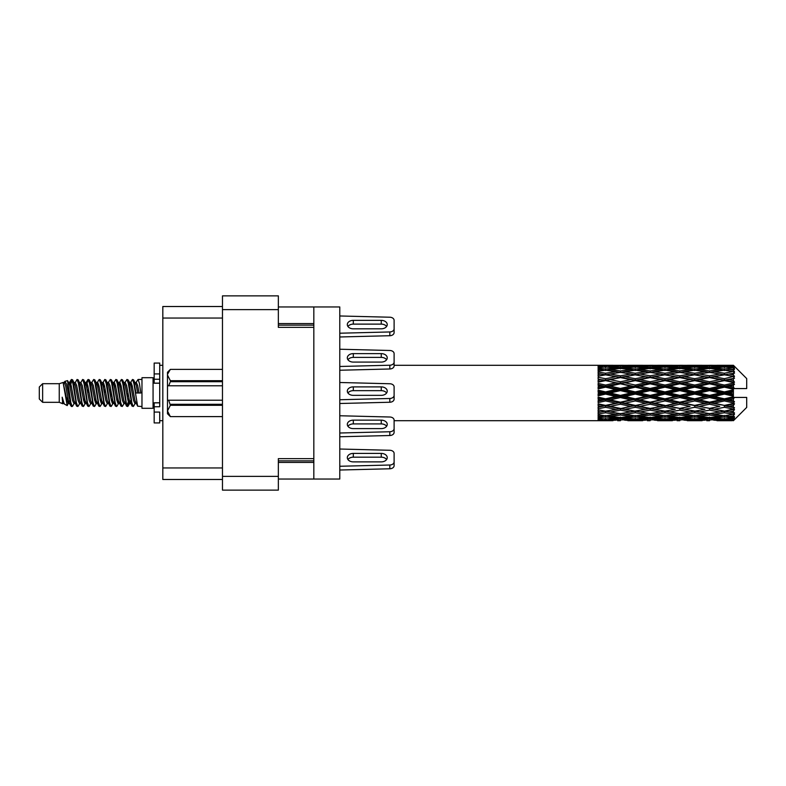 <?xml version="1.0" encoding="UTF-8"?>
<svg xmlns="http://www.w3.org/2000/svg" width="786" height="786" viewBox="0 0 786 786"><rect width="100%" height="100%" fill="white"/><g stroke="black" fill="none" stroke-linecap="round" stroke-linejoin="round"><path stroke-width="1.18" d="M222.467 309.615L278.352 309.615L278.352 295.87L222.467 295.87L222.467 490.13L278.352 490.13L278.352 458.641L313.83 458.641L313.83 306.962L339.778 306.962L339.778 479.038L313.83 479.038L313.83 458.641M278.352 309.615L278.352 327.359L313.83 327.359M278.352 479.038L313.83 479.038M278.352 306.962L313.83 306.962M222.467 306.511L162.82 306.511L162.82 479.489L222.467 479.489M339.778 315.972L389.827 317.22A4.431 3.134 180 0 1 394.11 320.354L394.11 328.823A4.431 3.134 180 0 1 389.827 331.957L339.778 333.215M42.631 402.314L42.631 383.686L39.3 387.017L39.3 398.983L42.631 402.314L59.255 402.314L62.723 403.749L63.352 403.09L62.851 403.523L64.236 403.523M42.631 383.686L59.255 383.686L59.255 402.314M141.971 393L141.971 408.298L153.064 408.298L153.064 377.702L141.971 377.702L141.971 393M59.255 383.686L63.116 382.507L67.193 405.596L64.265 403.984L62.182 397.195L62.723 403.749M67.743 397.254L67.016 400.506M67.193 405.596L69.777 400.457M64.874 381.357L67.527 380.62L69.433 393L69.433 398.178L66.751 384.423L64.874 381.357L63.725 382.91L64.236 382.477L65.621 385.553L68.392 400.447L69.276 403.09L70.229 403.169M124.709 382.91L126.949 379.471L128.334 383.43L132.097 406.185L133.571 406.185L135.614 402.727M126.949 379.471L128.03 379.815L129.022 383.43L131.802 402.57L133.188 406.529M130.063 383.273L132.49 379.471L133.875 383.43L137.648 406.185L141.971 406.529M135.801 382.91L138.031 379.471L139.417 383.43L140.812 393L135.958 393L133.571 379.815L136.302 385.553L137.688 393M69.433 398.178L71.506 406.529L72.597 406.185L74.631 402.727M69.433 393L70.819 402.57L72.204 406.529M69.777 385.543L71.506 379.471L72.892 383.43L76.664 406.185L78.138 406.185L79.985 403.09M71.506 379.471L72.597 379.815L73.589 383.43L76.36 402.57L77.745 406.529M73.933 382.477L75.318 382.477L77.057 379.471L78.443 383.43L82.206 406.185L83.68 406.185L85.713 402.727M84.073 402.049L84.623 398.551M77.057 379.471L78.138 379.815L79.131 383.43L81.901 402.57L83.287 406.529M84.564 403.169L85.026 400.457M79.474 382.477L80.86 382.477L82.599 379.471L83.984 383.43L87.747 406.185L89.221 406.185L91.068 403.09M82.599 379.471L83.68 379.815L84.672 383.43L87.452 402.57L88.838 406.529M86.401 385.543L88.14 379.471L89.525 383.43L93.298 406.185L94.772 406.185L96.609 403.09M95.155 402.049L95.705 398.551M88.14 379.471L89.221 379.815L90.223 383.43L92.994 402.57L94.379 406.529M95.656 403.169L96.108 400.457M91.451 382.91L93.681 379.471L95.067 383.43L98.84 406.185L100.313 406.185L102.347 402.727M100.706 402.049L101.256 398.551M93.681 379.471L94.772 379.815L95.764 383.43L98.535 402.57L99.92 406.529M101.198 403.169L101.659 400.457M96.806 383.273L99.233 379.471L100.618 383.43L104.381 406.185L105.855 406.185L107.702 403.09M99.233 379.471L100.313 379.815L101.306 383.43L104.076 402.57L105.462 406.529M101.649 382.477L103.045 382.477L104.774 379.471L106.159 383.43L109.922 406.185L111.396 406.185L113.43 402.727M111.789 402.049L112.339 398.551M104.774 379.471L105.855 379.815L106.847 383.43L109.627 402.57L111.013 406.529M112.28 403.169L112.742 400.457M108.075 382.91L110.315 379.471L111.7 383.43L115.473 406.185L116.947 406.185L118.981 402.727M117.33 402.049L117.88 398.551M110.315 379.471L111.396 379.815L112.398 383.43L115.169 402.57L116.554 406.529M117.831 403.169L118.293 400.457M113.43 383.273L115.856 379.471L117.242 383.43L121.015 406.185L122.488 406.185L124.335 403.09M115.856 379.471L116.947 379.815L117.939 383.43L120.71 402.57L122.095 406.529M118.981 383.273L121.408 379.471L122.793 383.43L126.556 406.185L128.03 406.185L129.376 400.457M127.293 406.254L128.973 398.551M121.408 379.471L122.488 379.815L123.481 383.43L126.251 402.57L127.637 406.529M70.18 387.449L71.86 379.746M86.804 387.449L87.364 383.951M97.493 385.543L97.955 382.831M97.896 387.449L98.447 383.951M103.035 385.543L103.497 382.831M103.438 387.449L103.988 383.951M114.127 385.543L114.589 382.831M114.53 387.449L115.08 383.951M119.669 385.543L120.13 382.831M120.071 387.449L120.622 383.951M130.761 385.543L131.213 382.831M131.164 387.449L131.714 383.951M132.49 379.471L133.571 379.815M729.044 393L733.397 391.978L733.397 394.022L729.044 393L724.407 393L664.985 405.822L620.409 413.652L610.182 411.972L620.409 410.164L630.627 411.972L635.265 411.216L639.902 411.972L650.13 410.164L660.338 411.972L650.13 413.652L620.409 408.641L598.126 412.444L598.126 413.937L605.554 412.758L615.762 414.36L605.554 415.804L598.126 414.772L598.126 416.049L600.917 416.403L598.126 416.747L598.126 417.798L605.554 416.973L615.762 418.083L605.554 419.007L598.126 418.349L598.126 419.154L600.917 419.36L598.126 419.557L598.126 420.097L615.762 420.225L598.126 420.697L612.972 420.697M699.343 393L709.552 390.603L719.78 393L709.552 395.397L699.343 393L694.706 393L620.409 408.641L605.554 411.166L598.126 409.82L598.126 411.491L600.917 411.972L605.554 411.216L610.182 411.972L598.126 409.958L598.126 411.491M669.633 393L679.831 390.603L690.059 393L679.831 395.397L669.633 393L664.985 393L598.126 407.256M639.902 393L650.13 390.603L660.338 393L650.13 395.397L639.902 393L635.265 393L598.126 401.224M610.182 393L620.409 390.603L630.627 393L620.409 395.397L610.182 393L605.554 393L598.126 394.67M598.126 420.697L394.11 420.716L394.11 428.616A4.431 3.134 180 0 1 389.827 431.75L339.778 433.007M612.972 365.303L598.126 365.303L615.762 365.775L598.126 365.903L598.126 366.443L600.917 366.64L598.126 366.836L598.126 367.642L605.554 366.993L615.762 367.917L605.554 369.027L598.126 368.202L598.126 369.253L600.917 369.597L598.126 369.951L598.126 371.228L605.554 370.196L615.762 371.64L605.554 373.242L598.126 372.063L598.126 373.556L600.917 374.028L598.126 374.509L598.126 376.18L605.554 374.834L615.762 376.71L605.554 378.705L598.126 377.241L598.126 379.078L600.917 379.648L598.126 380.228L598.126 382.192L605.554 380.611L615.762 382.792L605.554 385.061L598.126 383.401L598.126 385.474L600.917 386.103L598.126 386.741L598.126 388.883L605.554 387.164L615.762 389.522L605.554 391.909L598.126 390.17L598.126 392.342L600.917 393L598.126 393.658L598.126 395.83L605.554 394.091L615.762 396.478L605.554 398.836L598.126 397.117L598.126 399.259L600.917 399.897L598.126 400.526L598.126 402.599L605.554 400.939L615.762 403.208L605.554 405.389L598.126 403.808L598.126 405.773L600.917 406.352L598.126 406.922L598.126 408.759L605.554 407.295L615.762 409.29M733.397 365.294L729.044 365.333L733.397 365.294L734.507 366.394M733.397 365.716L724.407 366.325L714.199 365.775L733.397 365.716L734.507 366.679L733.397 365.421M733.397 366.345L733.397 366.974L729.044 366.64L733.397 366.345L734.507 367.082L733.397 365.824M733.397 367.799L724.407 369.027L714.199 367.917L724.407 366.993L733.397 367.799L734.507 368.487L733.397 366.974M733.397 369.066L733.397 370.157L729.044 369.597L734.507 369.4L733.397 368.045M733.397 371.454L724.407 373.242L714.199 371.64L724.407 370.196L734.507 371.827L733.397 370.157M733.397 373.291L733.397 374.784L729.044 374.028L734.507 373.193L733.397 371.827M733.397 376.474L724.407 378.705L714.199 376.71L724.407 374.834L734.507 376.504L733.397 374.784M733.397 378.764L733.397 380.552L729.044 379.648L734.507 378.243L733.397 376.946M733.397 382.527L733.397 383.067L724.407 385.061L714.199 382.792L724.407 380.611L733.397 382.527L734.507 382.212L733.397 380.552M733.397 385.12L733.397 387.095L729.044 386.103L733.397 385.12L734.507 384.207L733.397 383.067M733.397 389.237L733.397 389.817L724.407 391.909L714.199 389.522L724.407 387.164L733.397 389.237L733.397 388.569L734.478 388.569L733.397 387.095M734.478 388.569L746.7 388.569L746.7 378.587L734.006 365.893M733.397 391.978L733.397 389.817M733.397 396.183L733.397 396.763L724.407 398.836L714.199 396.478L724.407 394.091L733.397 396.183L733.397 394.022M734.006 420.107L746.7 407.413L746.7 397.431L733.397 397.431L733.397 396.763M733.397 398.905L733.397 400.88L729.044 399.897L733.397 398.905L734.478 397.431M733.397 402.933L733.397 403.473L724.407 405.389L714.199 403.208L724.407 400.939L733.397 402.933L734.507 401.793L733.397 400.88M733.397 405.448L733.397 407.236L729.044 406.352L733.397 405.448L734.507 403.788L733.397 403.473M733.397 409.054L724.407 411.166L714.199 409.29L724.407 407.295L733.397 409.054L734.507 407.757L733.397 407.236M733.397 411.216L733.397 412.709L729.044 411.972L733.397 411.216L734.507 409.496L733.397 409.526M733.397 414.173L724.407 415.804L714.199 414.36L724.407 412.758L733.397 414.173L734.507 412.807L733.397 412.709M733.397 415.843L733.397 416.934L729.044 416.403L733.397 415.843L734.507 414.173L733.397 414.546M733.397 417.955L724.407 419.007L714.199 418.083L724.407 416.973L733.397 417.955L734.507 416.6L733.397 416.934M733.397 419.026L733.397 419.655L729.044 419.36L733.397 419.026L734.507 417.513L733.397 418.201M716.989 420.697L724.407 420.716L714.199 420.225L724.407 419.675L733.397 420.176L734.507 418.918L733.397 419.655M733.397 420.176L724.407 420.579M733.397 420.579L729.044 420.667L733.397 420.579L734.507 419.321L733.397 420.284M734.507 419.606L733.397 420.707L734.507 419.606M627.847 420.697L642.693 420.697M620.409 420.716L617.619 420.716M601.703 420.471L600.917 420.667M617.383 419.832L615.762 420.225M609.405 420.471L610.182 420.667M620.409 420.412L620.409 419.135M631.413 420.471L630.627 420.667M635.265 420.716L625.057 420.225L635.265 419.675L645.493 420.225L635.265 420.579M657.548 420.697L672.423 420.697M650.13 420.716L647.34 420.716M620.409 419.999L610.182 419.36L620.409 418.525L630.627 419.36L620.409 419.999M603.265 418.81L600.917 419.36M618.769 417.415L615.762 418.083M605.554 419.675L605.554 418.309M607.853 418.81L610.182 419.36M620.409 418.525L620.409 417.081M632.966 418.81L630.627 419.36M623.445 419.832L625.057 420.225M635.265 419.675L635.265 418.309M647.104 419.832L645.493 420.225M639.116 420.471L639.902 420.667M650.13 420.412L650.13 419.135M661.124 420.471L660.338 420.667M664.985 420.716L654.758 420.225L664.985 419.675L675.203 420.225L664.985 420.579M687.269 420.697L702.124 420.697M679.831 420.716L677.051 420.716M650.13 419.999L639.902 419.36L650.13 418.525L660.338 419.36L650.13 419.999M635.265 419.007L625.057 418.083L635.265 416.973L645.493 418.083L635.265 419.007M620.409 417.602L610.182 416.403L620.409 415.037L630.627 416.403L620.409 417.602M604.532 415.666L600.917 416.403M620.409 415.037L620.409 413.505L615.762 414.36M605.554 416.973L605.554 415.47M606.586 415.666L610.182 416.403M634.233 415.666L630.627 416.403M622.06 417.415L625.057 418.083M635.265 416.973L635.265 415.47M648.489 417.415L645.493 418.083M637.564 418.81L639.902 419.36M650.13 418.525L650.13 417.081M662.677 418.81L660.338 419.36M653.156 419.832L654.758 420.225M664.985 419.675L664.985 418.309M676.815 419.832L675.203 420.225M668.847 420.471L669.633 420.667M679.831 420.412L679.831 419.135M690.845 420.471L690.059 420.667M694.706 420.716L684.478 420.225L694.706 419.675L704.904 420.225L694.706 420.579M724.407 420.716L731.835 420.697M709.552 420.716L706.761 420.716M679.831 419.999L669.633 419.36L679.831 418.525L690.059 419.36L679.831 419.999M664.985 419.007L654.758 418.083L664.985 416.973L675.203 418.083L664.985 419.007M650.13 417.602L639.902 416.403L650.13 415.037L660.338 416.403L650.13 417.602M635.265 415.804L625.057 414.36L635.265 412.758L645.493 414.36L635.265 415.804M605.554 411.166L605.554 412.758M620.409 410.164L620.409 408.641L625.057 409.29L635.265 407.295L645.493 409.29L635.265 411.166L625.057 409.29M620.409 413.505L625.057 414.36M635.265 412.758L635.265 411.166M650.13 415.037L650.13 413.505L645.493 414.36M636.287 415.666L639.902 416.403M663.954 415.666L660.338 416.403M651.771 417.415L654.758 418.083M664.985 416.973L664.985 415.47M678.2 417.415L675.203 418.083M667.285 418.81L669.633 419.36M679.831 418.525L679.831 417.081M692.407 418.81L690.059 419.36M682.857 419.832L684.478 420.225M694.706 419.675L694.706 418.309M706.526 419.832L704.904 420.225M698.558 420.471L699.343 420.667M709.552 420.412L709.552 419.135M720.566 420.471L719.78 420.667M709.552 419.999L699.343 419.36L709.552 418.525L719.78 419.36L709.552 419.999M694.706 419.007L684.478 418.083L694.706 416.973L704.904 418.083L694.706 419.007M679.831 417.602L669.633 416.403L679.831 415.037L690.059 416.403L679.831 417.602M664.985 415.804L654.758 414.36L664.985 412.758L675.203 414.36L664.985 415.804M620.409 408.406L610.182 406.352L620.409 404.21L630.627 406.352L620.409 408.641L605.554 405.822L600.917 406.352M605.554 405.389L610.182 406.352M620.409 404.21L620.409 402.796L615.762 403.208M605.554 407.295L605.554 405.822L598.126 404.328L598.126 405.773M635.265 407.295L635.265 405.822L630.627 406.352M650.13 410.164L650.13 408.641L645.493 409.29M664.985 412.758L664.985 411.216L660.338 411.972L664.985 411.216L669.633 411.972L679.831 410.164L690.059 411.972L679.831 413.652L650.13 408.641L654.758 409.29L664.985 407.295L675.203 409.29L664.985 411.166L654.758 409.29M650.13 413.505L654.758 414.36M679.831 415.037L679.831 413.505L675.203 414.36M666.007 415.666L669.633 416.403M693.674 415.666L690.059 416.403M681.472 417.415L684.478 418.083M694.706 416.973L694.706 415.47M707.911 417.415L704.904 418.083M697.005 418.81L699.343 419.36M709.552 418.525L709.552 417.081M722.118 418.81L719.78 419.36M712.588 419.832L714.199 420.225M724.407 419.675L724.407 418.309M728.258 420.471L729.044 420.667M709.552 417.602L699.343 416.403L709.552 415.037L719.78 416.403L709.552 417.602M694.706 415.804L684.478 414.36L694.706 412.758L704.904 414.36L694.706 415.804M650.13 408.406L639.902 406.352L650.13 404.21L660.338 406.352L650.13 408.641L635.265 405.822L639.902 406.352M635.265 405.389L625.057 403.208L635.265 400.939L645.493 403.208L635.265 405.822L620.409 402.796L625.057 403.208M620.409 402.186L610.182 399.897L620.409 397.549L630.627 399.897L620.409 402.186L620.409 402.796L605.554 399.622L600.917 399.897M605.554 398.836L605.554 399.622L610.182 399.897M620.409 397.549L620.409 396.331L615.762 396.478M605.554 400.939L605.554 399.622L598.126 397.981L598.126 399.259M635.265 400.939L635.265 399.622L630.627 399.897M650.13 404.21L650.13 402.796L645.493 403.208M664.985 407.295L664.985 405.822L660.338 406.352M664.985 411.166L675.203 409.29M679.831 410.164L679.831 408.641L684.478 409.29L694.706 407.295L704.904 409.29L694.706 411.166L684.478 409.29M694.706 412.758L694.706 411.216L690.059 411.972L694.706 411.216L699.343 411.972L709.552 410.164L719.78 411.972L709.552 413.652L664.985 405.822L669.633 406.352L679.831 404.21L690.059 406.352L679.831 408.406L669.633 406.352M679.831 413.505L684.478 414.36M709.552 415.037L709.552 413.505L704.904 414.36M695.728 415.666L699.343 416.403M723.385 415.666L719.78 416.403M711.192 417.415L714.199 418.083M724.407 416.973L724.407 415.47M726.706 418.81L729.044 419.36M664.985 405.389L654.758 403.208L664.985 400.939L675.203 403.208L664.985 405.822L650.13 402.796L654.758 403.208M650.13 402.186L639.902 399.897L650.13 397.549L660.338 399.897L650.13 402.186L650.13 402.796L635.265 399.622L639.902 399.897M635.265 398.836L625.057 396.478L635.265 394.091L645.493 396.478L635.265 398.836L635.265 399.622L620.409 396.331L625.057 396.478M605.554 391.909L605.554 393L600.917 393M620.409 390.603L620.409 389.669L605.554 393L598.126 391.33L598.126 392.342M620.409 388.451L610.182 386.103L620.409 383.814L630.627 386.103L620.409 388.451L620.409 389.669L615.762 389.522M605.554 394.091L605.554 393L620.409 396.331L620.409 395.397M635.265 394.091L635.265 393L630.627 393M650.13 397.549L650.13 396.331L645.493 396.478M664.985 400.939L664.985 399.622L660.338 399.897M679.831 404.21L679.831 402.796L675.203 403.208M679.831 408.406L690.059 406.352M694.706 407.295L694.706 405.822L699.343 406.352L709.552 404.21L719.78 406.352L709.552 408.406L699.343 406.352M694.706 411.166L704.904 409.29M709.552 410.164L709.552 408.641L714.199 409.29M724.407 412.758L724.407 411.216L720.703 411.815L724.407 411.216L729.044 411.972L679.831 402.796L684.478 403.208L694.706 400.939L704.904 403.208L694.706 405.389L684.478 403.208M709.552 413.505L714.199 414.36M725.439 415.666L729.044 416.403M679.831 402.186L669.633 399.897L679.831 397.549L690.059 399.897L679.831 402.186L679.831 402.796L664.985 399.622L669.633 399.897M664.985 398.836L654.758 396.478L664.985 394.091L675.203 396.478L664.985 398.836L664.985 399.622L650.13 396.331L654.758 396.478M635.265 391.909L625.057 389.522L635.265 387.164L645.493 389.522L635.265 391.909L635.265 393L620.409 389.669L625.057 389.522M605.554 385.061L605.554 386.378L598.126 388.019M620.409 383.814L620.409 383.204L605.554 386.378L600.917 386.103M620.409 381.79L610.182 379.648L620.409 377.594L630.627 379.648L620.409 381.79L620.409 383.204L615.762 382.792M605.554 387.164L605.554 386.378L610.182 386.103M635.265 387.164L635.265 386.378L620.409 389.669L598.126 384.776L598.126 385.474M635.265 385.061L625.057 382.792L635.265 380.611L645.493 382.792L635.265 385.061L635.265 386.378L630.627 386.103M650.13 390.603L650.13 389.669L635.265 393L650.13 396.331L650.13 395.397M650.13 388.451L639.902 386.103L650.13 383.814L660.338 386.103L650.13 388.451L650.13 389.669L645.493 389.522M664.985 394.091L664.985 393L660.338 393M679.831 397.549L679.831 396.331L675.203 396.478M694.706 400.939L694.706 399.622L690.059 399.897M694.706 405.389L709.552 402.796L704.904 403.208M709.552 404.21L709.552 402.796L714.199 403.208M709.552 408.406L719.78 406.352M724.407 407.295L724.407 405.822L729.044 406.352M724.407 411.166L734.507 409.496M709.552 402.186L699.343 399.897L709.552 397.549L719.78 399.897L709.552 402.186L709.552 402.796L694.706 399.622L699.343 399.897M694.706 398.836L684.478 396.478L694.706 394.091L704.904 396.478L694.706 398.836L694.706 399.622L679.831 396.331L684.478 396.478M664.985 391.909L654.758 389.522L664.985 387.164L675.203 389.522L664.985 391.909L664.985 393L650.13 389.669L654.758 389.522M605.554 378.705L605.554 380.178L598.126 381.672M620.409 377.594L605.554 380.178L600.917 379.648M620.409 375.836L610.182 374.028L620.409 372.348L630.627 374.028L620.409 375.836L620.409 377.359L615.762 376.71M605.554 380.611L610.182 379.648M635.265 380.611L620.409 383.204L625.057 382.792M635.265 378.705L625.057 376.71L635.265 374.834L645.493 376.71L635.265 378.705L635.265 380.178L630.627 379.648M650.13 383.814L650.13 383.204L635.265 386.378L639.902 386.103M650.13 381.79L639.902 379.648L650.13 377.594L660.338 379.648L650.13 381.79L650.13 383.204L645.493 382.792M664.985 387.164L664.985 386.378L650.13 389.669L598.126 379.078M664.985 385.061L654.758 382.792L664.985 380.611L675.203 382.792L664.985 385.061L664.985 386.378L660.338 386.103M679.831 390.603L679.831 389.669L664.985 393L679.831 396.331L679.831 395.397M679.831 388.451L669.633 386.103L679.831 383.814L690.059 386.103L679.831 388.451L679.831 389.669L675.203 389.522M694.706 394.091L694.706 393L690.059 393M709.552 397.549L709.552 396.331L704.904 396.478M724.407 400.939L724.407 399.622L709.552 402.796L724.407 405.389M724.407 398.836L724.407 399.622L719.78 399.897M734.507 403.788L724.407 405.822L734.507 407.757M694.706 391.909L684.478 389.522L694.706 387.164L704.904 389.522L694.706 391.909L694.706 393L679.831 389.669L684.478 389.522M605.554 373.242L605.554 374.784L598.126 376.042M635.265 374.834L620.409 377.359L600.917 374.028L605.554 374.784L610.182 374.028L605.554 374.834M620.409 370.963L610.182 369.597L620.409 368.398L630.627 369.597L620.409 370.963L620.409 372.495L615.762 371.64M650.13 377.594L630.627 374.028L635.265 374.784L650.13 372.348L660.338 374.028L650.13 375.836L639.902 374.028L635.265 374.784L635.265 373.242L625.057 371.64L635.265 370.196L645.493 371.64L635.265 373.242M650.13 375.836L650.13 377.359L635.265 380.178L620.409 377.359L625.057 376.71M664.985 374.834L675.203 376.71L664.985 378.705L654.758 376.71L664.985 374.784L650.13 377.359L645.493 376.71M664.985 380.611L650.13 383.204L635.265 380.178L639.902 379.648M664.985 378.705L664.985 380.178L660.338 379.648M679.831 383.814L679.831 383.204L664.985 386.378L650.13 383.204L654.758 382.792M679.831 381.79L669.633 379.648L679.831 377.594L690.059 379.648L679.831 381.79L679.831 383.204L675.203 382.792M694.706 387.164L694.706 386.378L679.831 389.669L664.985 386.378L669.633 386.103M694.706 385.061L684.478 382.792L694.706 380.611L704.904 382.792L694.706 385.061L694.706 386.378L690.059 386.103M709.552 390.603L709.552 389.669L694.706 393L709.552 396.331L714.199 396.478M709.552 388.451L699.343 386.103L709.552 383.814L719.78 386.103L709.552 388.451L709.552 389.669L704.904 389.522M709.552 395.397L709.552 396.331L724.407 399.622L729.044 399.897M724.407 394.091L724.407 393L719.78 393M734.33 397.431L724.407 399.622L734.507 401.793M604.532 370.334L600.917 369.597M605.554 369.027L605.554 370.53M618.769 368.585L615.762 367.917M606.586 370.334L610.182 369.597M634.233 370.334L630.627 369.597M620.409 372.495L625.057 371.64M650.13 370.963L639.902 369.597L650.13 368.398L660.338 369.597L650.13 370.963L650.13 372.495L645.493 371.64M679.831 377.594L660.338 374.028L664.985 374.784L679.831 372.348L690.059 374.028L679.831 375.836L669.633 374.028L664.985 374.784L664.985 373.242L654.758 371.64L664.985 370.196L675.203 371.64L664.985 373.242M679.831 375.836L679.831 377.359L664.985 380.178L650.13 377.359L654.758 376.71M694.706 374.834L704.904 376.71L694.706 378.705L684.478 376.71L694.706 374.784L679.831 377.359L675.203 376.71M694.706 380.611L679.831 383.204L664.985 380.178L669.633 379.648M694.706 378.705L694.706 380.178L690.059 379.648M709.552 383.814L709.552 383.204L694.706 386.378L679.831 383.204L684.478 382.792M709.552 381.79L699.343 379.648L709.552 377.594L719.78 379.648L709.552 381.79L709.552 383.204L704.904 382.792M724.407 387.164L724.407 386.378L709.552 389.669L694.706 386.378L699.343 386.103M724.407 385.061L724.407 386.378L719.78 386.103M724.407 391.909L724.407 393L709.552 389.669L714.199 389.522M733.397 390.976L724.407 393L733.397 395.024M635.265 369.027L625.057 367.917L635.265 366.993L645.493 367.917L635.265 369.027L635.265 370.53M620.409 367.475L610.182 366.64L620.409 366.001L630.627 366.64L620.409 367.475L620.409 368.919M603.255 367.18L600.917 366.64M605.554 366.325L605.554 367.691M617.383 366.168L615.762 365.775M607.853 367.19L610.182 366.64M632.966 367.19L630.627 366.64M622.06 368.585L625.057 367.917M648.489 368.585L645.493 367.917M636.287 370.334L639.902 369.597M663.954 370.334L660.338 369.597M650.13 372.495L654.758 371.64M679.831 370.963L669.633 369.597L679.831 368.398L690.059 369.597L679.831 370.963L679.831 372.495L675.203 371.64M709.552 377.594L690.059 374.028L694.706 374.784L709.552 372.348L719.78 374.028L709.552 375.836L699.343 374.028L694.706 374.784L694.706 373.242L684.478 371.64L694.706 370.196L704.904 371.64L694.706 373.242M709.552 375.836L709.552 377.359L694.706 380.178L679.831 377.359L684.478 376.71M724.407 374.834L709.552 377.359L704.904 376.71M724.407 380.611L709.552 383.204L694.706 380.178L699.343 379.648M724.407 378.705L724.407 380.178L719.78 379.648M734.507 384.207L724.407 386.378L709.552 383.204L714.199 382.792M734.33 388.569L724.407 386.378L729.044 386.103M664.985 369.027L654.758 367.917L664.985 366.993L675.203 367.917L664.985 369.027L664.985 370.53M650.13 367.475L639.902 366.64L650.13 366.001L660.338 366.64L650.13 367.475L650.13 368.919M635.265 366.325L625.057 365.775L645.493 365.775L635.265 366.325L635.265 367.691M620.409 365.588L610.182 365.333L630.627 365.333L620.409 365.588L620.409 366.865M620.409 365.284L623.21 365.284M601.703 365.529L600.917 365.333M609.405 365.529L610.182 365.333M631.413 365.529L630.627 365.333M623.445 366.168L625.057 365.775M647.104 366.168L645.493 365.775M637.564 367.19L639.902 366.64M662.677 367.19L660.338 366.64M651.771 368.585L654.758 367.917M678.2 368.585L675.203 367.917M666.007 370.334L669.633 369.597M693.674 370.334L690.059 369.597M679.831 372.495L684.478 371.64M709.552 370.963L699.343 369.597L709.552 368.398L719.78 369.597L709.552 370.963L709.552 372.495L704.904 371.64M734.507 376.504L719.78 374.028L724.407 374.784L728.121 374.185L724.407 374.784L724.407 373.242M734.507 378.243L724.407 380.178L709.552 377.359L714.199 376.71M734.507 382.212L724.407 380.178L729.044 379.648M694.706 369.027L684.478 367.917L694.706 366.993L704.904 367.917L694.706 369.027L694.706 370.53M679.831 367.475L669.633 366.64L679.831 366.001L690.059 366.64L679.831 367.475L679.831 368.919M664.985 366.325L654.758 365.775L675.203 365.775L664.985 366.325L664.985 367.691M650.13 365.588L639.902 365.333L660.338 365.333L650.13 365.588L650.13 366.865M650.13 365.284L652.92 365.284M642.693 365.303L627.847 365.303M639.116 365.529L639.902 365.333M661.124 365.529L660.338 365.333M653.156 366.168L654.758 365.775M676.815 366.168L675.203 365.775M667.285 367.19L669.633 366.64M692.407 367.19L690.059 366.64M681.472 368.585L684.478 367.917M707.911 368.585L704.904 367.917M695.728 370.334L699.343 369.597M723.385 370.334L719.78 369.597M709.552 372.495L714.199 371.64M709.552 367.475L699.343 366.64L709.552 366.001L719.78 366.64L709.552 367.475L709.552 368.919M694.706 366.325L684.478 365.775L704.904 365.775L694.706 366.325L694.706 367.691M679.831 365.588L669.633 365.333L690.059 365.333L679.831 365.588L679.831 366.865M679.831 365.284L682.621 365.284M672.423 365.303L657.548 365.303M668.847 365.529L669.633 365.333M690.845 365.529L690.059 365.333M682.857 366.168L684.478 365.775M706.526 366.168L704.904 365.775M697.005 367.19L699.343 366.64M722.118 367.19L719.78 366.64M711.192 368.585L714.199 367.917M724.407 369.027L724.407 370.53M725.439 370.334L729.044 369.597M709.552 365.588L699.343 365.333L719.78 365.333L709.552 365.588L709.552 366.865M709.552 365.284L712.342 365.284M702.124 365.303L687.269 365.303M698.558 365.529L699.343 365.333M720.566 365.529L719.78 365.333M712.588 366.168L714.199 365.775M724.407 366.325L724.407 367.691M726.706 367.19L729.044 366.64M731.835 365.303L716.989 365.303M728.258 365.529L729.044 365.333M62.182 402.796L62.851 403.523M68.117 382.615L68.893 382.91L69.777 385.553L72.548 400.447L73.933 403.523L74.434 403.09M78.138 379.815L80.86 385.553L83.64 400.447L85.026 403.523L85.527 403.09M87.796 393L88.484 388.972M89.221 379.815L91.952 385.553L94.723 400.447L96.108 403.523L97.493 403.523M100.313 379.815L103.045 385.553L105.815 400.447L107.201 403.523L108.586 403.523M109.971 393L110.659 388.972M111.396 379.815L114.127 385.553L116.898 400.447L118.283 403.523L118.794 403.09M122.488 379.815L125.22 385.553L127.99 400.447L129.376 403.523L130.761 400.457M62.182 397.195L64.265 403.984M69.08 383.273L69.777 382.477L71.162 385.553L73.933 400.447L76.664 406.185M80.86 382.477L82.255 385.553L85.026 400.447L87.747 406.185M90.567 382.477L91.952 382.477L93.338 385.553L96.108 400.447L98.84 406.185M103.045 382.477L104.43 385.553L107.201 400.447L109.922 406.185M110.659 397.028L111.357 393M113.626 382.91L114.127 382.477L115.513 385.553L118.283 400.447L121.015 406.185M123.824 382.477L125.22 382.477L126.605 385.553L129.376 400.447L132.097 406.185M134.917 382.477L136.302 382.477L137.688 385.553L139.073 393M63.116 382.507L67.007 400.447L68.392 403.523L68.893 403.09M72.597 379.815L75.318 385.553L78.089 400.447L79.474 403.523L80.86 403.523M83.68 379.815L86.411 385.553L89.182 400.447L90.567 403.523L91.952 403.523M94.772 379.815L97.493 385.553L100.264 400.447L101.649 403.523L102.16 403.09M104.43 393L105.118 388.972M105.855 379.815L108.586 385.553L111.357 400.447L112.742 403.523L113.243 403.09M116.947 379.815L119.669 385.553L122.439 400.447L123.824 403.523L125.22 403.523M130.26 382.91L130.761 382.477L129.376 382.477L130.761 385.553L133.532 400.447L134.917 403.523L135.418 403.09M75.318 382.477L76.704 385.553L79.474 400.447L82.206 406.185M85.026 385.543L86.411 382.477L87.796 385.553L90.567 400.447L93.298 406.185M96.992 382.91L97.493 382.477L98.879 385.553L101.649 400.447L104.381 406.185M107.201 382.477L108.586 382.477L109.971 385.553L112.742 400.447L115.473 406.185M118.283 382.477L119.669 382.477L121.054 385.553L123.824 400.447L126.556 406.185M127.293 397.028L127.99 393M130.761 382.477L132.146 385.553L134.917 400.447L137.648 406.185M598.126 365.903L598.126 367.229M598.126 368.202L598.126 369.685M598.126 372.063L598.126 373.605M598.126 377.241L598.126 378.744M598.126 383.401L598.126 384.776M598.126 390.17L598.126 391.33M598.126 397.117L598.126 397.981M598.126 403.808L598.126 404.328M598.126 414.772L598.126 416.049M598.126 418.349L598.126 419.154M598.126 419.4L598.126 420.618M159.715 402.796L154.174 402.796L154.174 406.745L159.715 406.745L159.715 373.92L154.174 373.92L154.174 363.063L159.715 363.063L159.715 379.255L154.174 379.255L154.174 383.204L159.715 383.204M154.174 406.745L154.174 422.937L159.715 422.937L159.715 412.08L154.174 412.08M154.174 373.92L154.174 379.255M394.11 320.354L394.11 328.823L394.11 320.354M394.11 328.823L394.11 332.586A4.431 3.134 180 0 1 389.827 335.72L339.778 336.978M347.943 326.475A5.983 4.235 180 0 1 353.307 324.117L381.249 324.117A5.983 4.235 180 0 1 386.614 326.475M381.249 320.354A5.983 4.235 180 0 1 387.233 324.589A5.983 4.235 180 0 1 381.249 328.823L353.307 328.823A5.983 4.235 180 0 1 347.314 324.589A5.983 4.235 180 0 1 353.307 320.354L381.249 320.354L381.249 324.117M339.778 349.23L389.827 350.487A4.431 3.134 180 0 1 394.11 353.621L394.11 362.091A4.431 3.134 180 0 1 389.827 365.225L339.778 366.482M394.11 353.621L394.11 365.854A4.431 3.134 180 0 1 389.827 368.988L339.778 370.245M347.943 359.733A5.983 4.235 180 0 1 353.307 357.384L381.249 357.384A5.983 4.235 180 0 1 386.614 359.733M381.249 353.621A5.983 4.235 180 0 1 387.233 357.856A5.983 4.235 180 0 1 381.249 362.091L353.307 362.091A5.983 4.235 180 0 1 347.314 357.856A5.983 4.235 180 0 1 353.307 353.621L381.249 353.621L381.249 357.384M339.778 382.497L389.827 383.755A4.431 3.134 180 0 1 394.11 386.889L394.11 395.348A4.431 3.134 180 0 1 389.827 398.482L339.778 399.74M394.11 386.889L394.11 395.348L394.11 386.889M394.11 395.348L394.11 399.111A4.431 3.134 180 0 1 389.827 402.245L339.778 403.503M347.943 393A5.983 4.235 180 0 1 353.307 390.652L381.249 390.652A5.983 4.235 180 0 1 386.614 393M381.249 386.889A5.983 4.235 180 0 1 387.233 391.114A5.983 4.235 180 0 1 381.249 395.348L353.307 395.348A5.983 4.235 180 0 1 347.314 391.114A5.983 4.235 180 0 1 353.307 386.889L381.249 386.889L381.249 390.652M394.11 420.716L394.11 428.616L394.11 420.716M339.778 415.755L389.827 417.012A4.431 3.134 180 0 1 394.11 420.146L394.11 432.379A4.431 3.134 180 0 1 389.827 435.513L339.778 436.77M347.943 426.267A5.983 4.235 180 0 1 353.307 423.909L381.249 423.909A5.983 4.235 180 0 1 386.614 426.267M381.249 420.146A5.983 4.235 180 0 1 387.233 424.381A5.983 4.235 180 0 1 381.249 428.616L353.307 428.616A5.983 4.235 180 0 1 347.314 424.381A5.983 4.235 180 0 1 353.307 420.146L381.249 420.146L381.249 423.909M339.778 449.022L389.827 450.28A4.431 3.134 180 0 1 394.11 453.414L394.11 461.883A4.431 3.134 180 0 1 389.827 465.017L339.778 466.265M394.11 453.414L394.11 461.883L394.11 453.414M394.11 461.883L394.11 465.646A4.431 3.134 180 0 1 389.827 468.78L339.778 470.028M347.943 459.525A5.983 4.235 180 0 1 353.307 457.177L381.249 457.177A5.983 4.235 180 0 1 386.614 459.525M381.249 453.414A5.983 4.235 180 0 1 387.233 457.649A5.983 4.235 180 0 1 381.249 461.883L353.307 461.883A5.983 4.235 180 0 1 347.314 457.649A5.983 4.235 180 0 1 353.307 453.414L381.249 453.414L381.249 457.177M222.467 405.301L170.356 405.301L168.695 400.212L222.467 400.212M170.356 404.309L222.467 404.309M168.695 400.212L167.477 400.212L167.477 385.788L168.695 385.788L167.477 385.788L167.477 375.04L170.356 380.699L222.467 380.699M222.467 381.691L170.356 381.691L168.695 385.788L222.467 385.788M170.356 381.691L170.356 380.699M170.356 405.301L167.477 410.96L167.477 400.212M167.477 410.96L170.356 416.619L222.467 416.609L170.356 416.619L167.477 413.731L167.477 410.96M167.477 375.04L167.477 372.269L170.356 369.381L222.467 369.381L170.356 369.381L167.536 374.254M222.467 476.385L278.352 476.385M278.352 460.861L313.83 460.861M278.352 462.414L313.83 462.414M278.352 323.586L313.83 323.586M278.352 325.139L313.83 325.139M222.467 318.045L162.82 318.045M222.467 467.955L162.82 467.955M159.715 383.155L154.174 383.155M159.715 402.845L154.174 402.845M389.827 335.72L389.827 331.957M353.307 324.117L353.307 320.354M389.827 368.988L389.827 365.225M353.307 357.384L353.307 353.621M389.827 402.245L389.827 398.482M353.307 390.652L353.307 386.889M389.827 435.513L389.827 431.75M353.307 423.909L353.307 420.146M389.827 468.78L389.827 465.017M353.307 457.177L353.307 453.414M153.064 404.643L154.174 404.643M602.774 420.716L608.335 420.716M394.11 365.284L598.126 365.284M602.774 365.284L608.335 365.284M632.475 420.716L638.055 420.716M662.185 420.716L667.776 420.716M691.916 420.716L697.496 420.716M721.627 420.716L727.197 420.716M632.475 365.284L638.055 365.284M662.185 365.284L667.776 365.284M691.916 365.284L697.496 365.284M721.627 365.284L727.197 365.284M138.031 379.471L141.971 379.471M153.064 381.357L154.174 381.357M67.527 380.62L68.893 382.91M128.03 406.185L129.877 403.09M68.392 382.477L69.777 382.477M73.933 403.523L75.318 403.523M85.026 403.523L86.411 403.523M112.742 382.477L114.127 382.477M118.283 403.523L119.669 403.523M129.376 403.523L130.761 403.523M69.276 382.91L71.123 379.815M128.03 379.815L129.877 382.91M62.851 382.477L64.236 382.477M68.392 403.523L69.777 403.523M85.026 382.477L86.411 382.477M96.108 382.477L97.493 382.477M101.649 403.523L103.045 403.523M112.742 403.523L114.127 403.523M134.917 403.523L136.302 403.523M69.276 403.09L71.123 406.185M85.9 382.91L87.747 379.815M159.715 420.716L162.82 420.716M159.715 365.284L162.82 365.284"/></g></svg>
